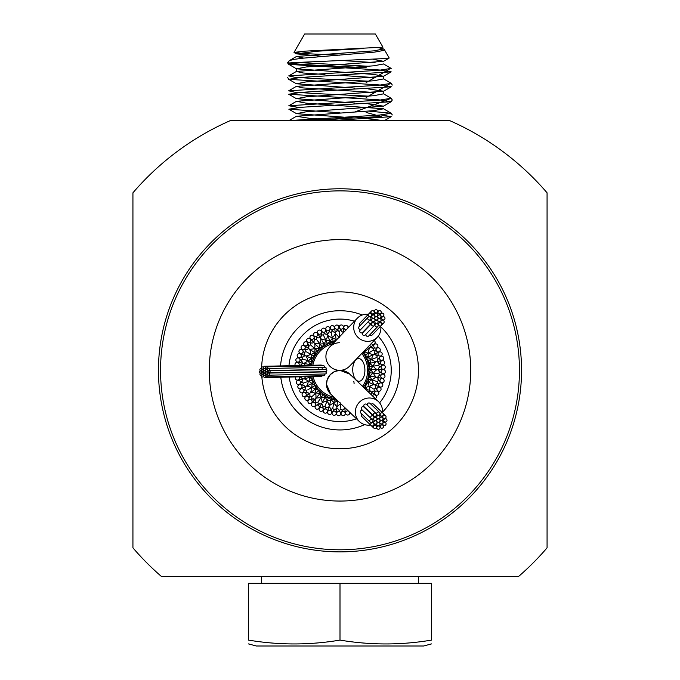 <?xml version="1.0" encoding="UTF-8"?>
<svg xmlns="http://www.w3.org/2000/svg" width="680" height="680" viewBox="0 0 680 680"><rect width="100%" height="100%" fill="white"/><g stroke="black" fill="none" stroke-linecap="round" stroke-linejoin="round"><path stroke-width="1.02" d="M294.032 52.394L304.649 34L375.351 34L382.959 47.175L305.567 51.119L293.998 52.377L304.07 53.609L339.839 55.173M303.731 58.114L296.454 56.466L373.898 50.855L383.537 48.986L378.76 47.702M289.28 60.766L293.42 59.423L303.603 58.123L374.663 52.105L383.18 50.515L384.157 49.989L383.885 49.206M384.31 49.529L389.181 57.961L387.778 58.438L311.874 61.821L293.726 63.096L288.847 64.371L379.449 69.989L391.195 71.859L300.611 77.46L288.719 79.322L379.024 84.906L391.332 86.768L301.197 92.37L288.719 94.231L378.921 99.841L391.195 101.711L300.773 107.329L288.847 109.208L339.966 112.744M288.957 365.755A51.246 51.246 0 0 1 354.484 321.173M378.216 336.192A51.246 51.246 0 0 1 379.601 402.849M356.532 418.829A51.246 51.246 0 0 1 289.195 377.043M311.491 354.654L314.56 356.346L313.514 359.201L314.449 355.487M310.947 358.122L313.454 359.32L311.839 361.828L311.032 354.407L313.642 353.337M310.632 361.462L307.836 360.621L312.205 361.938L313.514 359.201M311.839 361.828L309.85 364.582L309.417 363.366M305.413 363.732L309.85 364.582L310.089 365.313M305.065 363.664L304.487 364.225M309.519 364.514L309.188 365.313M298.248 362.363L302.575 363.197L301.435 364.684M295.358 365.619A2.091 2.091 0 0 1 297.899 362.525A2.091 2.091 0 0 1 298.877 365.543M318.427 347.361L320.331 349.384L317.73 351.109L320.425 349.282M314.118 352.342L316.404 353.931L317.815 351.177M314.56 348.373L317.73 351.109L314.517 352.623L315.027 352.971M318.01 351.381L314.322 356.209M310.802 354.28L311.278 354.543M310.556 354.144L310.615 352.537M314.219 356.159L308.354 360.774L309.425 363.392M307.538 356.685L308.618 357.136M308.219 356.975L311.389 358.309M306.731 361.786L307.692 360.578L303.688 359.372L307.692 360.578L307.555 359.04M302.982 359.159L300.993 360.204M303.382 363.35L302.575 363.197L301.333 360.876M298.469 362.406L301.435 362.975M323.672 343.375L325.116 345.754L322.209 346.902L320.331 349.384M317.73 351.109L318.096 350.498M311.686 350.659L314.517 352.623L314.891 351.526M314.517 352.623L313.625 353.353M306.756 352.053L310.42 354.067L309.978 353.829L310.42 354.067L309.238 355.053M306.111 351.704L303.951 352.317M305.915 356.005L304.878 355.572L304.147 353.039M300.815 353.863L304.878 355.572L303.45 356.787M300.441 353.949A2.091 2.091 0 0 1 299.71 357.705A2.091 2.091 0 0 1 297.211 356.116A2.091 2.091 0 0 1 300.441 353.949M325.695 339.923L327.641 344.063L325.116 345.754L329.995 341.606M322.142 340.841L323.926 343.791L320.017 344.003L322.209 346.902L324.708 342.941M317.058 340.111L319.634 343.502M322.209 346.902L318.988 347.956L319.345 346.715M316.396 345.202L318.988 347.956L318.087 350.514M318.758 347.709L317.73 348.236M311.278 345.542L314.449 348.279L314.067 347.947L314.449 348.279L314.95 346.817M310.548 342.83L310.7 345.041L308.49 345.219M314.449 348.279L313.08 348.993M309.638 349.231L308.72 348.594L308.524 345.967M304.257 345.491L308.72 348.594L307.062 349.486M304.716 346.077A2.091 2.091 0 0 1 303.212 349.605A2.091 2.091 0 0 1 301.096 347.531A2.091 2.091 0 0 1 304.716 346.077M334.645 341.861L333.37 342.065M329.63 340.57L330.548 343.196L333.302 341.793M333.344 342.074L330.412 343.238M324.071 344.037L326.808 343.901M327.471 343.714L326.791 343.901M318.113 343.859L319.591 343.442L320.39 342.125M316.616 339.532L314.398 339.209M314.483 343.153L313.922 342.558L314.279 339.949M311.058 339.507L313.922 342.558L312.111 343.094M310.53 339.269A2.091 2.091 0 0 1 308.329 342.405A2.091 2.091 0 0 1 306.688 339.94A2.091 2.091 0 0 1 310.53 339.269M336.438 339.991L336.107 339.541L336.2 340.247M332.996 340.467L332.325 337.62L333.276 341.692L336.149 339.873M333.276 341.692L332.579 341.734M328.661 337.773L329.902 341.343L330.735 340.357M325.414 339.328L325.626 339.787L326.68 338.666M325.771 340.102L329.791 341.028M323.536 335.342L321.427 334.569M323.841 336.005L325.626 339.787L324.088 339.889M320.841 338.7L320.263 337.748L321.155 335.265M317.976 333.974L320.263 337.748L318.385 337.892M317.628 333.82A2.091 2.091 0 0 1 314.823 336.43A2.091 2.091 0 0 1 313.735 333.684A2.091 2.091 0 0 1 317.628 333.82M339.295 336.736L339.311 337.798M335.58 335.393L336.107 339.541L337.79 338.589M332.171 336.974L332.291 337.467L333.557 336.583L335.385 333.803L335.223 332.537L337.042 330.633M332.367 337.807L336.107 339.541M331.33 333.396L332.291 337.467L330.769 337.246M327.837 335.41L327.471 334.356L328.856 332.112M325.686 329.23L327.471 334.356L325.601 334.109M325.712 329.97A2.091 2.091 0 0 1 322.422 331.933A2.091 2.091 0 0 1 321.929 329.018A2.091 2.091 0 0 1 325.712 329.97M339.201 332.401L339.286 336.583L337.85 336.048M339.209 332.75L339.286 336.583M335.325 333.344L337.875 336.073M334.696 328.38L335.223 332.537L333.447 331.899M334.407 327.879A2.091 2.091 0 0 1 330.786 329.12A2.091 2.091 0 0 1 330.913 326.171A2.091 2.091 0 0 1 334.407 327.879M343.179 332.401L341.581 331.381M343.553 327.973L343.188 332.367M343.357 327.649A2.091 2.091 0 0 1 339.558 328.108A2.091 2.091 0 0 1 340.289 325.244A2.091 2.091 0 0 1 343.357 327.649M348.355 327.556A2.091 2.091 0 0 1 349.537 326.332M368.517 356.906L365.993 358.096L364.828 355.291L367.676 360.689L369.07 366.656L368.925 372.75M365.1 351.271L362.975 353.065M364.811 355.274L362.627 352.572M368.738 352.92L365.16 355.087L365.627 355.623M365.432 351.016L368.05 349.036L364.446 351.764L368.271 353.2L368.075 357.111L371.212 359.457L370.26 362.108L370.77 364.25M365.16 355.087L364.446 351.764L363.707 351.441M368.05 349.036L367.455 349.486M364.718 351.569L364.352 350.795M370.685 363.128L367.974 363.766L367.676 360.689L368.126 361.275M375.207 369.589L370.685 369.682L372.793 366.18L369.07 366.656L370.209 363.239L369.605 363.383M371.73 359.278L367.676 360.689M367.778 360.655L368.075 357.111L365.611 355.615M371.858 355.334L368.892 356.728M369.3 352.58L372.445 350.676L368.866 352.844L370.099 353.77M371.195 355.649L368.075 357.111M373.074 350.293L373.618 348.118M368.866 352.844L368.611 351.322M369.69 347.786L370.345 347.293L372.895 347.922M373.855 344.624L370.345 347.293L369.997 345.44M374.136 340.57A2.091 2.091 0 0 1 373.966 344.267A2.091 2.091 0 0 1 371.314 343.502M371.51 369.665L368.721 369.725L369.07 366.656M369.189 366.639L369.393 367.319M373.337 366.112L372.274 366.248M374.28 362.287L370.209 363.239M372.351 359.057L371.875 359.227L372.887 360.392M375.496 357.96L371.875 359.227L371.934 357.688M373.728 354.45L374.467 354.101L376.839 355.249M379.431 351.773L374.467 354.101L374.519 352.223L376.337 348.84A2.091 2.091 0 0 1 379.194 348.041A2.091 2.091 0 0 1 378.641 351.892A2.091 2.091 0 0 1 376.346 348.832M369.053 382.534L366.486 381.463L367.795 378.717L365.44 384.31M370.957 376.227L368.22 375.708L368.058 378.794M367.795 378.692L369.206 372.776L370.583 377.289M372.971 373.091L369.206 372.776M373.481 373.133L372.419 373.048M369.317 372.784L369.486 372.104M371.025 369.673L372.938 373.091L370.982 375.13M373.864 364.607L373.481 366.095L377.638 365.568L373.481 366.095L374.229 367.447M378.361 365.475L379.746 363.715M375.998 361.879L377.085 361.624L379.168 363.239M381.378 360.621L377.085 361.624L377.527 359.796M381.633 360.332A2.091 2.091 0 0 1 380.018 356.855A2.091 2.091 0 0 1 382.967 356.668A2.091 2.091 0 0 1 381.633 360.332M366.486 381.463L365.449 384.285M371.892 379.95L368.161 378.828L368.968 386.249L366.358 387.32M372.164 380.035L369.368 379.194M368.161 378.828L371 375.113M374.587 376.924L370.481 376.142M376.966 369.546L374.289 371.79L373.635 373.15L377.8 373.499L373.635 373.15L374.085 374.629M378.53 373.558L380.256 372.122M378.046 369.529L379.788 371.535M374.195 367.421L376.813 369.554L378.089 369.529L378.896 367.829L381.939 365.475A2.091 2.091 0 0 1 384.872 365.908A2.091 2.091 0 0 1 382.798 369.206A2.091 2.091 0 0 1 381.947 365.475M383.512 369.41L378.089 369.529M365.882 388.314L363.596 386.725L363.358 387.115M364.48 388.195L365.483 388.034L364.973 387.685M363.315 387.082L365.678 384.447L365.551 385.169M366.885 385.101L365.678 384.447M365.78 384.498L369.333 381.454M372.462 383.971L369.435 382.704M371.781 383.681L368.611 382.347M372.793 380.23L372.308 380.077L372.445 381.616M371.679 379.89L369.308 381.463M377.017 381.497L379.006 380.451M376.312 381.293L372.308 380.077L373.269 378.87M376.32 377.255L377.425 377.459L378.666 379.78M381.752 378.293L377.425 377.459L378.565 375.972M382.1 378.131A2.091 2.091 0 0 1 382.032 374.298A2.091 2.091 0 0 1 384.812 375.334A2.091 2.091 0 0 1 382.1 378.131M368.313 389.997L365.483 388.034L365.151 388.815M365.483 388.034L366.375 387.302M372.946 388.433L369.58 386.589L370.022 386.826L369.58 386.589L369.385 388.118M373.855 388.934L376.048 388.339M369.58 386.589L370.762 385.602M374.085 384.65L375.122 385.084L375.853 387.617M379.185 386.793L375.122 385.084L376.55 383.868M379.559 386.707A2.091 2.091 0 0 1 380.29 382.95A2.091 2.091 0 0 1 382.789 384.54A2.091 2.091 0 0 1 379.559 386.707M370.362 391.425L371.28 392.062L371.475 394.689M374.909 394.587L371.28 392.062L372.938 391.17M375.284 394.578A2.091 2.091 0 0 1 376.788 391.051A2.091 2.091 0 0 1 378.904 393.125A2.091 2.091 0 0 1 375.284 394.578M330.897 400.495L331.695 397.834L334.56 398.846M331.984 400.639L333.812 402.798L334.492 399.228L337.407 401.251L337.467 400.546M340.705 403.92L340.688 402.857M324.819 397.945L326.162 395.505L328.601 397.451L326.034 395.445M328.78 397.094L331.559 397.8M334.492 399.228L327.182 400.834M333.71 403.333L333.905 402.288M337.059 405.416L337.407 401.251L336.277 401.472M337.407 401.251L338.487 401.659M340.714 404.073L340.799 408.255L340.714 404.073L339.286 404.668M340.816 408.986L342.423 410.55M344.777 408.085L342.958 410.023M345.329 412.497L344.777 408.119M349.63 412.207A2.091 2.091 0 0 1 346.137 414.366A2.091 2.091 0 0 1 348.33 410.966M319.413 394.188L321.224 392.079L323.433 394.171M323.705 394.969L325.057 397.519L325.354 396.984M326.986 401.302L328.601 397.451L325.219 397.23M328.601 397.451L329.197 397.825M329.825 404.039L331.135 399.712L329.188 397.817M331.032 400.036L332.001 400.656M333.582 403.979L333.676 403.478L332.163 403.775M332.758 408.315L334.007 410.176M332.894 407.592L333.676 403.478L334.976 404.302M336.906 407.175L336.812 408.289L334.637 409.768M336.362 413.695L336.812 408.289L338.419 409.275M336.642 413.006A2.091 2.091 0 0 1 340.442 412.548A2.091 2.091 0 0 1 339.711 415.412A2.091 2.091 0 0 1 336.642 413.006M314.899 389.385L317.118 387.702L318.554 390.464L317.024 387.591M318.861 390.218L321.232 392.079L318.639 390.388M315.877 392.98L318.554 390.464L319.727 393.822L320.127 393.354M321.122 397.502L323.212 394.485L319.949 393.567M320.824 397.919L321.436 397.043M323.212 394.485L323.714 394.978M324.615 398.31L323.043 401.192L325.057 397.519L321.139 397.469L320.348 394.765L318.682 393.337M323.043 401.192L323.391 400.537M325.057 397.519L325.873 398.335M326.731 401.914L326.927 401.447L325.38 401.412M325.023 405.977L325.856 408.059M325.303 405.297L326.927 401.447L328.024 402.517M329.315 405.722L328.993 406.801L326.553 407.796M327.717 411.017L328.993 406.801L330.361 408.094M327.837 411.383A2.091 2.091 0 0 1 331.653 411.723A2.091 2.091 0 0 1 330.344 414.366A2.091 2.091 0 0 1 327.837 411.383M314.058 382.687L314.84 385.569L314.007 382.559L312.324 379.967L311.933 376.567L312.324 379.967L311.874 379.38M318.554 390.464L317.993 390.039M315.512 393.329L316.285 392.598M316.99 396.984L317.755 396.1M317.475 396.431L319.727 393.822M321.589 399.33L320.739 398.046L318.35 401.48L320.739 398.046L319.234 397.698M317.934 402.084L318.317 404.294M322.192 402.73L321.649 403.716L319.056 404.183M319.524 407.575L321.649 403.716L322.719 405.263M319.575 407.957A2.091 2.091 0 0 1 323.229 409.079A2.091 2.091 0 0 1 321.394 411.4A2.091 2.091 0 0 1 319.575 407.957M311.482 383.75L314.007 382.568L312.596 379.899M311.695 387.473L314.84 385.569L308.788 381.2L309.74 378.548M312.545 391.17L315.554 388.892L311.729 387.455L312.332 380.69M311.262 387.736L312.171 387.183M314.84 385.569L315.095 386.223M315.282 389.087L315.902 392.955L318.699 393.337M315.027 393.779L315.401 393.431L313.999 392.776M311.814 396.797L311.729 399.041M312.35 396.296L315.401 393.431L315.962 394.868M315.843 398.319L315.112 399.168L312.477 399.083M312.231 402.509L315.112 399.168L315.826 400.911M312.197 402.883A2.091 2.091 0 0 1 315.546 404.745A2.091 2.091 0 0 1 313.267 406.631A2.091 2.091 0 0 1 312.197 402.883M310.326 376.601L309.791 377.417L310.394 377.273M309.315 377.527L312.026 376.89M308.269 381.378L312.324 379.967M312.222 380.001L312.332 380.698M308.142 385.322L311.925 383.546M310.7 388.076L311.134 387.812L309.901 386.886M307.844 389.801L311.134 387.812L311.389 389.334M309.689 393.337L310.675 392.589L309.655 393.363L307.105 392.734M306.144 396.032L309.655 393.363L310.003 395.216M306.034 396.389A2.091 2.091 0 0 1 308.924 398.913A2.091 2.091 0 0 1 306.298 400.282A2.091 2.091 0 0 1 306.034 396.389M305.719 378.369L309.791 377.417L309.425 376.644M304.181 382.806L308.125 381.429L307.649 381.599L308.125 381.429L307.113 380.264M309.791 377.417L309.731 378.573M308.125 381.429L308.065 382.967M306.544 386.07L305.532 386.554L303.161 385.407M301.537 388.433L305.532 386.554L305.481 388.433M301.359 388.764A2.091 2.091 0 0 1 303.654 391.825A2.091 2.091 0 0 1 300.806 392.615A2.091 2.091 0 0 1 301.359 388.764M304.002 378.777L302.914 379.032L300.832 377.417M298.622 380.035L302.914 379.032L302.473 380.859M298.367 380.324A2.091 2.091 0 0 1 299.982 383.8A2.091 2.091 0 0 1 297.032 383.988A2.091 2.091 0 0 1 298.367 380.324M309.043 364.429L311.78 364.947L311.942 361.862M312.205 361.964L311.695 365.279M321.053 330.735A2.091 2.091 0 0 1 319.379 334.245A2.091 2.091 0 0 1 318.835 330.191A2.091 2.091 0 0 1 321.053 330.735M329.707 327.658A2.091 2.091 0 0 1 327.326 330.752A2.091 2.091 0 0 1 327.641 326.663A2.091 2.091 0 0 1 329.707 327.658M338.801 326.451A2.091 2.091 0 0 1 335.835 328.984A2.091 2.091 0 0 1 336.991 325.048A2.091 2.091 0 0 1 338.801 326.451M346.613 329.375A2.091 2.091 0 0 1 344.275 326.069A2.091 2.091 0 0 1 347.854 328.083M377.4 347.352A2.091 2.091 0 0 1 373.728 346.052A2.091 2.091 0 0 1 377.706 345.083A2.091 2.091 0 0 1 377.4 347.352M381.361 355.623A2.091 2.091 0 0 1 378.037 353.591A2.091 2.091 0 0 1 382.126 353.473A2.091 2.091 0 0 1 381.361 355.623M383.512 364.548A2.091 2.091 0 0 1 380.69 361.862A2.091 2.091 0 0 1 384.71 362.601A2.091 2.091 0 0 1 383.512 364.548M383.767 373.719A2.091 2.091 0 0 1 381.556 370.506A2.091 2.091 0 0 1 385.339 372.062A2.091 2.091 0 0 1 383.767 373.719M382.1 382.747A2.091 2.091 0 0 1 380.613 379.142A2.091 2.091 0 0 1 383.988 381.454A2.091 2.091 0 0 1 382.1 382.747M378.599 391.229A2.091 2.091 0 0 1 377.893 387.396A2.091 2.091 0 0 1 380.715 390.354A2.091 2.091 0 0 1 378.599 391.229M372.419 395.811A2.091 2.091 0 0 1 376.193 396.159A2.091 2.091 0 0 1 375.36 398.625M351.373 413.882A2.091 2.091 0 0 1 350.149 412.709M341.199 414.205A2.091 2.091 0 0 1 344.165 411.672A2.091 2.091 0 0 1 343.009 415.607A2.091 2.091 0 0 1 341.199 414.205M332.052 413.5A2.091 2.091 0 0 1 335.478 411.638A2.091 2.091 0 0 1 333.531 415.242A2.091 2.091 0 0 1 332.052 413.5M323.247 410.899A2.091 2.091 0 0 1 326.986 409.793A2.091 2.091 0 0 1 324.334 412.913A2.091 2.091 0 0 1 323.247 410.899M315.18 406.529A2.091 2.091 0 0 1 319.065 406.224A2.091 2.091 0 0 1 315.826 408.731A2.091 2.091 0 0 1 315.18 406.529M308.193 400.579A2.091 2.091 0 0 1 312.06 401.089A2.091 2.091 0 0 1 308.372 402.866A2.091 2.091 0 0 1 308.193 400.579M302.6 393.303A2.091 2.091 0 0 1 306.272 394.613A2.091 2.091 0 0 1 302.294 395.573A2.091 2.091 0 0 1 302.6 393.303M298.639 385.033A2.091 2.091 0 0 1 301.962 387.065A2.091 2.091 0 0 1 297.874 387.183A2.091 2.091 0 0 1 298.639 385.033M301.401 349.426A2.091 2.091 0 0 1 302.107 353.26A2.091 2.091 0 0 1 299.285 350.302A2.091 2.091 0 0 1 301.401 349.426M306.587 341.861A2.091 2.091 0 0 1 306.484 345.754A2.091 2.091 0 0 1 304.334 342.269A2.091 2.091 0 0 1 306.587 341.861M313.233 335.537A2.091 2.091 0 0 1 312.324 339.328A2.091 2.091 0 0 1 310.947 335.469A2.091 2.091 0 0 1 313.233 335.537M299.115 376.839A2.091 2.091 0 0 1 296.591 379.942A2.091 2.091 0 0 1 295.596 376.907M297.899 357.909A2.091 2.091 0 0 1 299.387 361.513A2.091 2.091 0 0 1 296.012 359.201A2.091 2.091 0 0 1 297.899 357.909M383.299 316.642A1.674 1.623 -136.2 0 1 384.54 319.447A1.674 1.623 -136.2 0 1 382.211 319.464A1.674 1.623 -136.2 0 1 383.299 316.642M376.04 309.689A1.674 1.623 -136.2 0 1 377.281 312.486A1.674 1.623 -136.2 0 1 374.952 312.502A1.674 1.623 -136.2 0 1 376.04 309.689M373.337 318.444A1.674 1.623 -136.2 0 1 374.578 321.249A1.674 1.623 -136.2 0 1 372.249 321.257A1.674 1.623 -136.2 0 1 373.337 318.444M376.431 320.178A1.674 1.623 -136.2 0 1 377.672 322.983A1.674 1.623 -136.2 0 1 375.343 322.991A1.674 1.623 -136.2 0 1 376.431 320.178M370.37 320.203A1.674 1.623 -136.2 0 1 371.611 323.008A1.674 1.623 -136.2 0 1 369.282 323.025A1.674 1.623 -136.2 0 1 370.37 320.203M371.611 323.008L362.567 332.444A1.674 1.623 -136.2 0 1 360.238 332.46A1.674 1.623 -136.2 0 1 360.153 330.131L369.197 320.697M373.031 322.753A1.674 1.623 -136.2 0 1 374.272 325.558A1.674 1.623 -136.2 0 1 371.943 325.567A1.674 1.623 -136.2 0 1 373.031 322.753M374.272 325.558L365.219 334.993A1.674 1.623 -136.2 0 1 362.89 335.002A1.674 1.623 -136.2 0 1 362.805 332.681L371.85 323.247M376.168 313.183A1.674 1.623 -136.2 0 1 377.417 315.988A1.674 1.623 -136.2 0 1 375.088 315.996A1.674 1.623 -136.2 0 1 376.168 313.183M379.27 314.916A1.674 1.623 -136.2 0 1 380.511 317.721A1.674 1.623 -136.2 0 1 378.182 317.73A1.674 1.623 -136.2 0 1 379.27 314.916M372.58 310.641A1.674 1.623 -136.2 0 1 373.822 313.446A1.674 1.623 -136.2 0 1 371.493 313.454A1.674 1.623 -136.2 0 1 372.58 310.641M373.209 314.95A1.674 1.623 -136.2 0 1 374.45 317.747A1.674 1.623 -136.2 0 1 372.122 317.764A1.674 1.623 -136.2 0 1 373.209 314.95M370.107 313.216A1.674 1.623 -136.2 0 1 371.348 316.013A1.674 1.623 -136.2 0 1 369.019 316.03A1.674 1.623 -136.2 0 1 370.107 313.216M360.102 325.575A1.674 1.623 -136.2 0 1 359.89 323.136L371.399 311.125M382.236 313.157A1.674 1.623 -136.2 0 1 383.477 315.953A1.674 1.623 -136.2 0 1 381.149 315.971A1.674 1.623 -136.2 0 1 382.236 313.157M379.576 310.607A1.674 1.623 -136.2 0 1 380.817 313.412A1.674 1.623 -136.2 0 1 378.488 313.421A1.674 1.623 -136.2 0 1 379.576 310.607M379.398 318.41A1.674 1.623 -136.2 0 1 380.638 321.215A1.674 1.623 -136.2 0 1 378.309 321.232A1.674 1.623 -136.2 0 1 379.398 318.41M376.303 316.676A1.674 1.623 -136.2 0 1 377.545 319.481A1.674 1.623 -136.2 0 1 375.216 319.498A1.674 1.623 -136.2 0 1 376.303 316.676M382.491 320.144A1.674 1.623 -136.2 0 1 383.732 322.949A1.674 1.623 -136.2 0 1 381.403 322.966A1.674 1.623 -136.2 0 1 382.491 320.144M380.026 322.719A1.674 1.623 -136.2 0 1 381.267 325.524A1.674 1.623 -136.2 0 1 378.938 325.533A1.674 1.623 -136.2 0 1 380.026 322.719M383.732 322.949L372.224 334.959A1.674 1.623 -136.2 0 1 369.775 334.849M376.558 323.672A1.674 1.623 -136.2 0 1 377.808 326.476A1.674 1.623 -136.2 0 1 375.479 326.493A1.674 1.623 -136.2 0 1 376.558 323.672M377.808 326.476L368.755 335.911A1.674 1.623 -136.2 0 1 365.976 334.203M369.3 316.719A1.674 1.623 -136.2 0 1 370.541 319.515A1.674 1.623 -136.2 0 1 368.212 319.532A1.674 1.623 -136.2 0 1 369.3 316.719M360.91 329.341A1.674 1.623 -136.2 0 1 359.082 326.638L368.126 317.203M380.724 326.094A13.804 13.362 -136.2 0 1 377.255 337.314A13.804 13.362 -136.2 0 1 358.037 337.407A13.804 13.362 -136.2 0 1 357.323 318.206A13.804 13.362 -136.2 0 1 368.39 314.271M339.422 342.728A13.804 13.804 0 0 0 325.907 356.796A13.804 13.804 0 0 0 339.957 370.328A13.804 13.804 0 0 1 329.749 346.97L357.323 318.206M349.673 366.078A13.804 13.804 0 0 1 340.043 370.328A13.804 13.804 0 0 0 349.673 366.078L377.255 337.314M374.833 413.058A1.674 1.623 -46.2 0 1 376.014 415.828A1.674 1.623 -46.2 0 1 373.32 414.137A1.674 1.623 -46.2 0 1 374.833 413.058M373.685 415.913L364.25 406.87A1.674 1.623 -46.2 0 1 365.398 404.013A1.674 1.623 -46.2 0 1 366.562 404.455L375.998 413.5M372.283 415.718A1.674 1.623 -46.2 0 1 373.464 418.489A1.674 1.623 -46.2 0 1 370.77 416.789A1.674 1.623 -46.2 0 1 372.283 415.718M371.135 418.574L361.7 409.522A1.674 1.623 -46.2 0 1 362.848 406.674A1.674 1.623 -46.2 0 1 364.012 407.107L373.456 416.16M385.356 418.736A1.674 1.623 -46.2 0 1 386.537 421.498A1.674 1.623 -46.2 0 1 383.843 419.806A1.674 1.623 -46.2 0 1 385.356 418.736M378.394 425.995A1.674 1.623 -46.2 0 1 379.576 428.757A1.674 1.623 -46.2 0 1 376.881 427.065A1.674 1.623 -46.2 0 1 378.394 425.995M381.378 417.129A1.674 1.623 -46.2 0 1 382.559 419.9A1.674 1.623 -46.2 0 1 379.865 418.2A1.674 1.623 -46.2 0 1 381.378 417.129M384.404 415.267A1.674 1.623 -46.2 0 1 385.577 418.038A1.674 1.623 -46.2 0 1 382.882 416.339A1.674 1.623 -46.2 0 1 384.404 415.267M381.828 412.802A1.674 1.623 -46.2 0 1 383.01 415.565A1.674 1.623 -46.2 0 1 380.315 413.874A1.674 1.623 -46.2 0 1 381.828 412.802M371.118 404.404A1.674 1.623 -46.2 0 1 373.558 404.192L385.569 415.709M374.892 425.187A1.674 1.623 -46.2 0 1 376.074 427.95A1.674 1.623 -46.2 0 1 373.379 426.258A1.674 1.623 -46.2 0 1 374.892 425.187M375.343 420.852A1.674 1.623 -46.2 0 1 376.516 423.623A1.674 1.623 -46.2 0 1 373.822 421.931A1.674 1.623 -46.2 0 1 375.343 420.852M372.317 422.714A1.674 1.623 -46.2 0 1 373.499 425.484A1.674 1.623 -46.2 0 1 370.804 423.793A1.674 1.623 -46.2 0 1 372.317 422.714M373.745 428.034L361.734 416.525A1.674 1.623 -46.2 0 1 361.845 414.077M384.438 422.263A1.674 1.623 -46.2 0 1 385.611 425.034A1.674 1.623 -46.2 0 1 382.916 423.342A1.674 1.623 -46.2 0 1 384.438 422.263M381.888 424.923A1.674 1.623 -46.2 0 1 383.07 427.695A1.674 1.623 -46.2 0 1 380.375 425.995A1.674 1.623 -46.2 0 1 381.888 424.923M381.395 420.631A1.674 1.623 -46.2 0 1 382.576 423.394A1.674 1.623 -46.2 0 1 379.882 421.702A1.674 1.623 -46.2 0 1 381.395 420.631M378.377 422.493A1.674 1.623 -46.2 0 1 379.559 425.263A1.674 1.623 -46.2 0 1 376.865 423.563A1.674 1.623 -46.2 0 1 378.377 422.493M378.326 411.995A1.674 1.623 -46.2 0 1 379.508 414.757A1.674 1.623 -46.2 0 1 376.813 413.066A1.674 1.623 -46.2 0 1 378.326 411.995M367.353 405.212A1.674 1.623 -46.2 0 1 370.056 403.385L379.491 412.428M371.365 419.254A1.674 1.623 -46.2 0 1 372.546 422.017A1.674 1.623 -46.2 0 1 369.852 420.325A1.674 1.623 -46.2 0 1 371.365 419.254M370.217 422.11L360.782 413.058A1.674 1.623 -46.2 0 1 362.491 410.278M378.361 418.99A1.674 1.623 -46.2 0 1 379.542 421.762A1.674 1.623 -46.2 0 1 376.848 420.061A1.674 1.623 -46.2 0 1 378.361 418.99M375.326 417.358A1.674 1.623 -46.2 0 1 376.499 420.121A1.674 1.623 -46.2 0 1 373.804 418.429A1.674 1.623 -46.2 0 1 375.326 417.358M378.344 415.488A1.674 1.623 -46.2 0 1 379.525 418.26A1.674 1.623 -46.2 0 1 376.83 416.568A1.674 1.623 -46.2 0 1 378.344 415.488M370.6 425.025A13.804 13.362 -46.2 0 1 369.002 425.178A13.804 13.362 -46.2 0 1 359.38 421.558A13.804 13.362 -46.2 0 1 356.363 406.861A13.804 13.362 -46.2 0 1 368.866 398.004A13.804 13.362 -46.2 0 1 378.488 401.625A13.804 13.362 -46.2 0 1 382.423 412.692M359.38 421.558L330.735 394.094A13.804 13.804 0 0 1 340 370.328A13.804 13.804 0 0 1 350.837 375.224M353.829 381.446A13.804 13.804 0 0 1 354.093 383.843M262.395 366.928A1.045 1.003 88.8 0 1 263.415 367.957A1.045 1.003 88.8 0 1 262.438 369.019A1.045 1.003 88.8 0 1 261.418 367.999A1.045 1.003 88.8 0 1 262.395 366.928M260.814 368.645A1.045 1.003 88.8 0 1 261.843 369.673A1.045 1.003 88.8 0 1 260.865 370.736A1.045 1.003 88.8 0 1 259.837 369.716A1.045 1.003 88.8 0 1 260.814 368.645M262.752 369.758A1.045 1.003 88.8 0 1 263.772 370.778A1.045 1.003 88.8 0 1 262.795 371.85A1.045 1.003 88.8 0 1 261.774 370.821A1.045 1.003 88.8 0 1 262.752 369.758M264.63 368.569A1.045 1.003 88.8 0 1 265.659 369.589A1.045 1.003 88.8 0 1 264.681 370.659A1.045 1.003 88.8 0 1 263.653 369.631A1.045 1.003 88.8 0 1 264.63 368.569M264.588 366.265A1.045 1.003 88.8 0 1 265.608 367.293A1.045 1.003 88.8 0 1 264.63 368.356A1.045 1.003 88.8 0 1 263.611 367.336A1.045 1.003 88.8 0 1 264.588 366.265L321.062 365.075A1.045 1.045 0 0 1 322.031 365.678A1.045 1.045 0 0 0 321.062 365.075M268.447 368.483L325.091 367.293A1.045 1.045 0 0 1 326.162 368.322A1.045 1.045 0 0 1 325.133 369.385L268.498 370.575A1.045 1.003 88.8 0 1 267.469 369.554A1.045 1.003 88.8 0 1 268.447 368.483A1.045 1.003 88.8 0 1 269.475 369.512A1.045 1.003 88.8 0 1 268.498 370.575M266.798 366.834A1.045 1.003 88.8 0 1 267.826 367.863A1.045 1.003 88.8 0 1 266.849 368.925A1.045 1.003 88.8 0 1 265.82 367.905A1.045 1.003 88.8 0 1 266.798 366.834L323.374 365.644A1.045 1.045 0 0 1 324.241 367.31M269.093 370.77L325.762 369.58A1.045 1.045 0 0 1 326.825 370.608A1.045 1.045 0 0 1 325.805 371.671L269.135 372.87A1.045 1.003 88.8 0 1 268.107 371.841A1.045 1.003 88.8 0 1 269.093 370.77A1.045 1.003 88.8 0 1 270.113 371.798A1.045 1.003 88.8 0 1 269.135 372.87M266.968 374.808A1.045 1.003 88.8 0 1 267.997 375.827A1.045 1.003 88.8 0 1 267.01 376.899A1.045 1.003 88.8 0 1 265.99 375.87A1.045 1.003 88.8 0 1 266.968 374.808M268.549 373.091L325.193 371.892A1.045 1.045 0 0 1 326.255 372.921A1.045 1.045 0 0 1 325.236 373.983L268.591 375.181A1.045 1.003 88.8 0 1 267.572 374.153A1.045 1.003 88.8 0 1 268.549 373.091A1.045 1.003 88.8 0 1 269.569 374.111A1.045 1.003 88.8 0 1 268.591 375.181M264.784 375.471A1.045 1.003 88.8 0 1 265.803 376.49A1.045 1.003 88.8 0 1 264.826 377.561A1.045 1.003 88.8 0 1 263.798 376.533A1.045 1.003 88.8 0 1 264.784 375.471M260.916 373.243A1.045 1.003 88.8 0 1 261.936 374.272A1.045 1.003 88.8 0 1 260.958 375.334A1.045 1.003 88.8 0 1 259.938 374.315A1.045 1.003 88.8 0 1 260.916 373.243M262.803 372.053A1.045 1.003 88.8 0 1 263.823 373.082A1.045 1.003 88.8 0 1 262.846 374.144A1.045 1.003 88.8 0 1 261.817 373.125A1.045 1.003 88.8 0 1 262.803 372.053M264.681 370.863A1.045 1.003 88.8 0 1 265.71 371.892A1.045 1.003 88.8 0 1 264.724 372.954A1.045 1.003 88.8 0 1 263.704 371.934A1.045 1.003 88.8 0 1 264.681 370.863M266.569 369.673A1.045 1.003 88.8 0 1 267.589 370.702A1.045 1.003 88.8 0 1 266.611 371.764A1.045 1.003 88.8 0 1 265.591 370.745A1.045 1.003 88.8 0 1 266.569 369.673M264.732 373.167A1.045 1.003 88.8 0 1 265.752 374.195A1.045 1.003 88.8 0 1 264.775 375.258A1.045 1.003 88.8 0 1 263.755 374.238A1.045 1.003 88.8 0 1 264.732 373.167M266.611 371.977A1.045 1.003 88.8 0 1 267.639 373.005A1.045 1.003 88.8 0 1 266.662 374.068A1.045 1.003 88.8 0 1 265.633 373.039A1.045 1.003 88.8 0 1 266.611 371.977M262.565 374.901A1.045 1.003 88.8 0 1 263.585 375.921A1.045 1.003 88.8 0 1 262.607 376.992A1.045 1.003 88.8 0 1 261.587 375.964A1.045 1.003 88.8 0 1 262.565 374.901M260.278 370.957A1.045 1.003 88.8 0 1 261.298 371.986A1.045 1.003 88.8 0 1 260.321 373.048A1.045 1.003 88.8 0 1 259.301 372.028A1.045 1.003 88.8 0 1 260.278 370.957M359.057 381.267A11.339 6.078 -91.2 0 1 353.438 364.37A11.339 6.078 -91.2 0 1 363.962 364.149A11.339 6.078 -91.2 0 1 359.057 381.267M321.3 376.372A1.045 1.045 0 0 0 322.235 375.734A1.045 1.045 0 0 1 321.3 376.372L264.826 377.561M323.587 375.708A1.045 1.045 0 0 0 324.377 374A1.045 1.045 0 0 1 323.587 375.708L267.01 376.899M329.069 392.164A13.804 13.804 0 0 1 327.786 389.971M361.82 353.413A27.608 27.608 0 0 1 362.517 386.308M334.075 397.29A27.608 27.608 0 0 1 313.098 376.541M312.859 365.253A27.608 27.608 0 0 1 332.945 343.638M518.491 576.555L161.508 576.555A272.74 272.74 0 0 1 132.931 547.842L132.931 192.814A272.74 272.74 0 0 1 230.358 120.59L449.642 120.59A272.74 272.74 0 0 1 547.068 192.814L547.068 547.842A272.74 272.74 0 0 1 518.491 576.555M261.562 583.253L261.562 576.555L418.438 576.555L418.438 583.253M395.632 120.59L284.368 120.59M340 551.88A181.552 181.552 0 0 0 521.552 370.328A181.552 181.552 0 0 0 340 188.776A181.552 181.552 0 0 0 158.448 370.328A181.552 181.552 0 0 0 340 551.88M431.511 640.101C431.511 645.218 431.511 645.218 431.511 640.101C431.511 645.218 431.511 645.218 431.511 640.101C401.004 645.218 370.506 645.218 340 640.101C309.493 645.218 278.995 645.218 248.489 640.101C248.489 645.218 248.489 645.218 248.489 640.101C248.489 645.218 248.489 645.218 248.489 640.101L248.489 583.253L431.511 583.253L431.511 640.101M431.511 643.9L423.666 646L256.334 646L248.489 643.9M289.969 63.342L293.896 63.078L293.811 62.645M311.831 61.821C291.32 62.671 284.027 63.172 289.944 63.342L289.969 63.35C305.771 64.778 331.16 66.198 366.146 67.626M289.221 60.733L287.793 63.197L289.944 63.342M340 583.253L340 640.101M363.392 48.569L317.279 51.212L296.403 53.847L323.102 56.44M373.66 59.466L383.588 61.328L306.34 66.946L296.429 68.816L373.719 74.417L383.571 76.287L383.571 78.897M391.195 71.859L383.528 76.304L306.111 81.906L296.463 83.767L355.002 88.103M368.296 88.944L383.588 91.213M346.953 120.59L310.225 118.431L296.403 116.271L373.6 110.661L383.579 108.783L306.187 103.165L296.454 101.294L373.736 95.701L383.562 93.84L383.571 91.23L306.476 96.815L296.403 98.685L355.002 103.046M368.279 103.887L383.579 106.165L306.238 111.783L296.446 113.654L355.002 117.989M368.245 118.83L383.401 120.59M343.859 60.647L375.046 62.645M383.571 63.954L373.668 65.824L296.429 71.425L288.745 75.888L294.508 77.214L314.024 78.531L368.296 81.184M296.403 71.442L303.084 72.99L324.955 74.545M340.043 75.386L375.046 77.588M383.596 78.914L373.567 80.775L296.446 86.36L302.753 87.898L375.046 92.531M296.795 62.483L368.271 66.24M391.178 68.408L378.99 70.278L288.745 75.888M383.639 78.906L391.332 83.359L378.921 85.221L288.694 90.805L294.38 92.14L313.718 93.466L368.245 96.127M383.537 93.814L391.212 98.26L379.457 100.138L288.839 105.748L298.792 107.474M368.271 111.069L391.178 113.237L379.431 115.073L289.043 120.59M366.146 112.455L381.216 116.526L302.404 120.59M389.138 99.169L355.045 111.903M389.181 84.235L366.146 97.512M389.215 69.292L366.146 82.569M381.183 114.945L391.195 116.688L331.908 120.59M340 549.788A179.46 179.46 0 0 1 184.586 280.602A179.46 179.46 0 0 1 495.414 280.602A179.46 179.46 0 0 1 340 549.788M280.789 377.221A59.61 59.61 0 0 0 364.625 424.618M382.475 412.156A59.61 59.61 0 0 0 380.825 326.885M362.21 315.01A59.61 59.61 0 0 0 280.551 365.933M261.622 367.336A78.438 78.438 0 0 1 331.296 292.375A78.438 78.438 0 0 1 417.953 361.624A78.438 78.438 0 0 1 348.704 448.281A78.438 78.438 0 0 1 261.817 376.609M325.49 240.414A130.721 130.721 0 0 1 469.948 356.065A130.721 130.721 0 0 1 354.008 500.302A130.721 130.721 0 0 1 210.052 384.591A130.721 130.721 0 0 1 325.49 240.414M317.959 367.854A1.045 1.045 0 0 1 318.189 368.594M321.946 367.769A1.045 1.045 0 0 1 322.175 368.509M325.091 367.293A1.045 1.045 0 0 1 326.162 368.322A1.045 1.045 0 0 1 325.133 369.385M296.429 361.445L297.092 362.151L296.216 362.559M301.469 364.667L299.727 365.525M307.037 355.767L307.19 356.541L306.536 356.975M306.765 361.769L303.832 363.434L305.94 366.061M310.786 349.231L310.769 350.013L310.037 350.31M309.273 355.045L306.06 356.065L307.572 359.074M299.225 352.58L299.727 353.404L298.792 353.625M303.484 356.779L299.71 357.705M315.809 343.621L315.63 344.386L314.857 344.513M317.755 348.236L314.976 348.729L314.891 351.551M313.123 348.984L309.765 349.316L310.624 352.58M303.807 344.488L304.13 345.406L303.161 345.423M307.096 349.486L303.221 349.605M330.421 343.238L327.522 343.817M321.895 339.175L321.555 339.881L320.773 339.855M318.147 343.868L314.798 343.493L314.959 346.859M309.969 337.535L310.097 338.487L309.145 338.308M312.154 343.102L308.329 342.405M332.588 341.734L329.902 341.343M327.53 336.524L328.287 336.719L328.763 336.09M324.122 339.898L320.926 338.835L320.382 342.168M317.45 332.001L317.365 332.971L316.481 332.588M318.418 337.909L314.832 336.43M334.832 334.671L335.537 335.019L336.132 334.5M332.341 330.769L331.16 332.648L329.264 331.491M330.795 337.263L327.887 335.563L326.663 338.7M325.907 328.151L325.635 329.077L324.836 328.525M325.635 334.126L322.422 331.942M340.731 330.038L339.184 331.636L337.577 330.106M334.985 326.145L334.517 326.995L333.863 326.289M333.472 331.933L330.795 329.128M344.275 326.069L343.655 326.8L343.153 325.975M341.598 331.415L339.558 328.108M367.404 360.757L365.993 358.096M369.087 349.061L368.348 348.806L368.296 348.024M368.789 366.664L367.974 363.766M372.317 354.39L372.207 355.173L372.878 355.58M368.602 351.356L369.325 348.067L367.055 347.956M375.76 343.893L374.791 343.918L375.071 342.992M369.988 345.482L370.217 344.649M368.925 372.733L368.721 369.725M374.926 361.462L374.654 362.194L375.224 362.738M378.539 358.572L376.55 357.595L377.502 355.589M371.926 357.723L373.311 354.646L370.065 353.762M380.469 351.9L379.525 351.73L379.993 350.88M369.486 372.113L370.685 369.682L369.385 367.302M376.031 370.226L375.589 369.58L376.006 368.917M373.847 364.633L375.844 361.921L372.844 360.375M383.418 360.723L382.525 360.349L383.163 359.618M377.502 359.822L380.018 356.864M375.267 377.714L374.96 376.992L375.513 376.431M384.464 369.954L383.673 369.41L384.447 368.832M372.963 384.888L372.81 384.115L373.464 383.681M373.235 378.887L376.168 377.221L374.059 374.595M383.571 379.21L382.908 378.505L383.784 378.097M378.53 375.989L382.032 374.306M369.214 391.425L369.231 390.643L369.962 390.346M370.727 385.611L373.94 384.591L372.427 381.582M380.774 388.076L380.273 387.251L381.208 387.03M376.516 383.877L380.29 382.95M367.974 391.544L370.234 391.34L369.376 388.076M376.193 396.168L375.87 395.25L376.839 395.233M372.903 391.17L376.779 391.051M334.585 398.846L335.648 398.803M336.337 406.173L337.025 405.798L337.637 406.283M338.462 401.642L339.125 402.135M345.015 414.511L345.482 413.661L346.137 414.366M323.459 394.171L326.162 395.505M328.967 404.625L329.715 404.404L330.216 405.008M334.959 404.277L336.923 407.014L339.32 404.642M335.725 414.587L336.345 413.856L336.846 414.681M338.402 409.241L340.442 412.548M322.074 401.582L322.856 401.523L323.221 402.212M325.865 398.31L327.19 400.8M328.006 402.492L329.358 405.577L332.197 403.75M326.613 412.734L327.377 412.148L327.692 413.058M330.344 408.059L331.653 411.714M315.188 385.381L317.118 387.702M315.971 397.179L316.744 397.273L316.957 398.029M321.589 399.296L322.269 402.594L325.414 401.396M318.087 409.02L318.962 408.603L319.082 409.564M322.711 405.229L323.229 409.071M318.002 390.048L315.554 388.892L315.095 386.214M310.913 391.595L311.652 391.85L311.703 392.632M315.962 394.833L315.945 398.2L319.277 397.69M310.522 403.623L311.466 403.393L311.38 404.362M315.834 400.868L315.546 404.745M307.683 386.265L307.793 385.483L307.122 385.075M304.742 389.835L306.892 390.379L306.382 392.538M311.398 389.3L310.675 392.589L314.041 392.785M304.24 396.763L305.209 396.738L304.929 397.664M310.012 395.182L308.924 398.905M305.074 379.194L305.346 378.462L304.776 377.918M301.461 382.083L303.45 383.061L302.498 385.067M308.074 382.933L306.688 386.01L309.935 386.894M299.531 388.756L300.475 388.926L300.007 389.776M305.499 388.399L303.662 391.816M306.153 376.023L304.155 378.743L307.156 380.281M296.582 379.933L297.475 380.307L296.837 381.038M302.498 380.834L299.982 383.792M321.257 336.183L321.615 332.325M316.6 339.499L316.914 337.305M319.337 346.74L320.017 344.003M314.576 356.328L316.404 353.931M328.763 333.038L329.919 329.332M323.519 335.308L324.284 333.225M324.692 342.958L325.924 340.425M320.425 349.291L322.277 346.987M336.762 331.517L338.666 328.134M330.718 340.374L332.452 338.147M322.464 347.2L325.116 345.754M327.658 344.063L330.548 343.196M333.396 342.065L334.458 342.057M371.994 348.118L375.878 348.075M375.912 355.257L379.721 356.023M373.107 350.276L375.258 350.82M378.258 363.052L381.828 364.591M362.967 353.056L365.067 355.147M378.938 371.17L382.109 373.413M378.403 365.475L380.146 366.843M370.753 364.233L372.793 366.18M368.109 361.258L369.886 363.315M377.91 379.245L380.545 382.1M378.573 373.567L379.993 375.267M375.232 386.928L377.213 390.269M377.051 381.514L378.089 383.469M370.575 377.264L371.646 379.882M371.008 393.89L371.272 394.706M373.915 388.969L374.527 391.102M368.917 372.776L368.22 375.708M365.551 385.152L365.202 387.846M365.423 384.327L363.596 386.725M343.238 409.139L341.334 412.522M335.096 408.969L332.528 411.885M340.816 409.028L339.269 410.618M327.173 407.099L324.054 409.42M332.75 408.349L330.905 409.581M336.294 401.464L333.812 402.798M319.804 403.631L316.276 405.254M325.006 406.011L322.949 406.835M335.844 398.99L334.509 399.118M313.319 398.701L309.536 399.559M317.917 402.109L315.724 402.492M334.543 398.837L331.695 397.834M331.568 397.8L328.644 397.341M308.006 392.538L304.122 392.581M311.788 396.822L309.57 396.746M326.043 395.445L323.28 394.392M304.087 385.399L300.279 384.633M323.416 394.145L321.232 392.079M304.767 353.727L302.787 350.387M302.949 359.142L301.911 357.187M305.039 363.664L304.733 362.942M308.992 346.766L307.751 343.085M306.085 351.688L305.473 349.554M314.568 340.833L314.118 336.974M314.449 355.504L314.798 352.809M301.741 377.604L299.965 376.822M317.033 387.6L314.933 385.509M311.89 379.398L310.114 377.341M302.09 361.411L299.455 358.555M383.52 320.518L384.54 319.447M380.494 318.835L382.126 317.135M376.567 313.233L377.281 312.486M373.847 311.236L374.867 310.173M373.125 322.762L374.578 321.249M370.863 320.288L372.164 318.928M376.958 323.731L377.672 322.983M373.235 322.771L375.258 320.662M376.695 316.736L377.417 315.988M373.694 315.027L374.995 313.667M379.797 318.469L380.511 317.721M376.796 316.761L378.097 315.401M370.328 317.084L373.822 313.446M373.736 318.495L374.45 317.747M370.396 317.135L372.036 315.435M382.721 316.744L383.477 315.953M379.763 314.993L381.063 313.642M379.372 314.925L380.817 313.412M377.647 311.882L378.403 311.091M377.774 324.207L380.638 321.215M376.924 320.254L378.225 318.903M376.83 320.229L377.545 319.481M373.83 318.521L375.13 317.169M377.833 324.275L381.319 320.637M374.629 324.955L375.385 324.164M369.784 320.305L370.541 319.515M382.5 419.951L384.208 421.583M385.458 418.149L386.521 419.169M376.184 427.822L377.247 428.842M378.82 425.714L379.559 426.428M378.879 418.684L380.23 419.985M379.559 414.707L382.551 417.571M379.618 414.638L383.248 418.124M372.419 422.135L376.057 425.62M372.487 422.076L374.187 423.708M375.76 420.58L376.507 421.294M381.93 423.819L383.282 425.119M384.812 421.949L385.602 422.705M379.95 427.023L380.74 427.779M381.539 423.912L383.052 425.365M378.896 422.186L380.248 423.487M381.82 420.35L382.568 421.065M375.87 424.048L377.23 425.349M378.802 422.212L379.542 422.934M376.388 414.094L377.179 414.851M371.748 418.931L372.529 419.688M375.853 420.546L377.213 421.846M378.777 418.719L379.525 419.433M372.819 418.905L374.17 420.206M374.977 416.347L376.49 417.792M375.088 416.33L377.196 418.344M378.76 415.216L379.508 415.93M378.488 401.625L349.843 374.161L340 370.328L334.738 371.493L330.327 374.578L327.233 379.652L326.485 384.344L330.735 394.094M268.115 371.739L266.611 371.764M296.429 68.816L296.429 71.425M296.514 56.457L289.629 60.452M383.503 63.954L391.17 68.4M296.378 86.36L288.694 90.805M296.514 101.294L288.847 105.748M383.503 108.783L391.178 113.237M296.421 116.271L288.736 120.725M392.292 85.059L391.247 83.343M391.238 101.728L392.284 100.002L391.247 98.285M392.284 114.954L391.238 113.228M288.847 64.371L296.505 68.825M288.719 79.322L296.395 83.767M391.332 86.768L383.648 91.213M288.719 94.231L296.403 98.677M391.195 101.711L383.52 106.165M288.847 109.208L296.505 113.654M391.195 116.688L384.472 120.59M294.091 52.521L296.387 53.847M389.062 58.123L383.528 61.328M287.716 77.588L288.762 79.314M287.708 62.645L288.753 64.362"/></g></svg>
